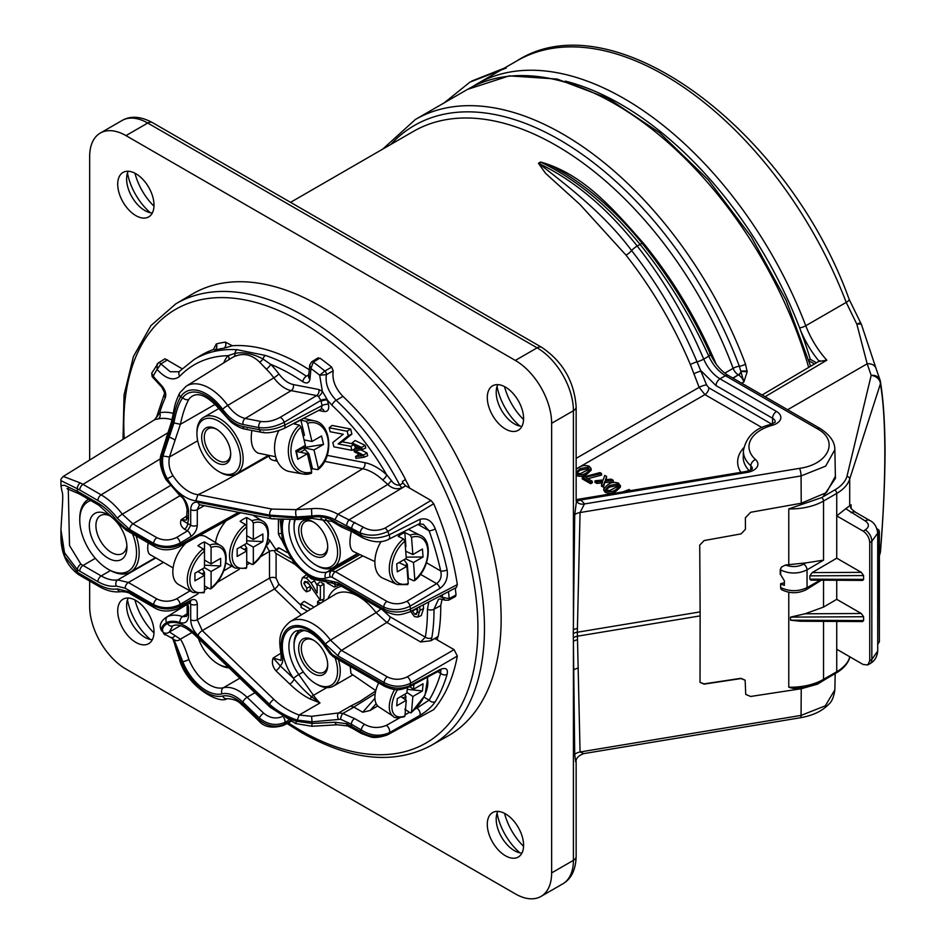 <?xml version="1.0" encoding="UTF-8"?>
<svg xmlns="http://www.w3.org/2000/svg" width="946" height="946" viewBox="0 0 946 946"><rect width="100%" height="100%" fill="white"/><g stroke="black" fill="none" stroke-linecap="round" stroke-linejoin="round"><path stroke-width="1.42" d="M218.715 471.51L220.04 472.267A32.672 18.861 60 0 0 236.37 473.887A32.672 18.861 60 0 0 239.941 443.544A32.672 18.861 60 0 0 213.666 416.275A32.672 18.861 60 0 0 203.709 417.304A32.672 18.861 60 0 0 196.934 432.263L196.934 433.776A30.804 17.785 -120 0 0 218.715 471.51A30.804 17.785 -120 0 0 240.284 455.31A30.804 17.785 -120 0 0 212.72 418.711A30.804 17.785 -120 0 0 196.934 433.776M251.849 430.442C250.122 442.385 252.18 449.941 258.022 453.11L275.676 456.776M745.519 364.163L747.163 371.695L743.887 381.936L739.323 366.232A4.671 1.064 -20.5 0 0 745.519 364.163A294.939 170.28 60 0 0 415.389 119.48L467.525 89.385L509.267 75.869L557.17 79.062L608.231 98.443L659.551 132.7L708.164 179.728L751.183 236.689L786.043 300.13L810.639 366.244M809.043 360.816L813.666 363.489A4.671 2.696 180 0 1 814.388 364.021M575.629 761.79L574.719 754.435L573.3 633.465A9.33 5.191 -178.2 0 1 577.332 632.235L700.123 611.896L699.733 545.144L704.12 540.556L741.061 533.887L745.436 529.299L745.377 517.793L750.651 512.283L801.227 503.248L801.061 475.944L580.064 512.543L577.332 632.235L580.064 751.987L583.741 753.607L800.434 717.742C812.685 715.578 821.968 711.226 828.282 704.664C831.629 702.192 833.828 697.249 834.857 689.835L835.2 673.564M700.123 611.896A139.996 31.514 80.6 0 1 700.123 615.893L577.332 636.22A9.33 5.581 178.2 0 0 573.3 637.722M745.732 694.399L750.651 696.469L745.744 694.423L745.141 680.269L741.061 678.554L704.12 684.124L700.028 682.409L700.123 615.893M785.476 565.034C791.885 567.328 797.963 567.032 803.71 564.159L805.862 562.905L785.476 565.034L781.396 567.115L780.225 569.717L780.225 574.328A5.605 3.228 60 0 1 780.639 574.624L784.364 580.797L784.364 585.373A18.672 10.773 180 0 1 780.639 583.706L780.639 587.549A4.671 2.696 120 0 0 781.396 589.535L781.751 589.772C789.875 593.662 797.963 593.686 806.051 589.807L821.388 580.194M784.364 582.783L780.639 583.706M780.639 587.549C789.449 591.664 798.247 591.699 807.044 587.655A4.671 2.72 60.4 0 1 806.051 589.807M803.71 564.159A4.671 2.672 59.6 0 1 807.044 569.859C798.247 574.033 789.449 574.068 780.639 569.953L780.225 569.717M788.775 564.466L788.775 508.901L821.601 497.62L834.762 489.969A43.871 25.329 0 0 0 846.942 476.465L871.183 375.361A9.33 7.473 -19 0 1 880.017 379.949L880.017 379.949A9.33 7.473 -19 0 1 880.206 380.659A9.33 8.088 171.4 0 1 880.419 381.581A9.33 8.088 171.4 0 1 880.383 383.922A9.33 7.509 -163 0 0 871.183 375.361L867.186 363.808L856.863 324.242L846.221 302.389A294.939 170.28 -120 0 0 517.226 60.686C613.718 -0.946 788.219 129.992 849.201 299.492A9.33 2.034 159.1 0 1 846.221 302.389L805.767 325.743A65.333 37.722 -120 0 0 826.839 360.201L819.248 361.419M805.862 562.905L823.54 560.162L807.044 569.859L807.044 587.655L820.206 580.182M788.775 687.222A46.661 26.937 0 0 0 823.54 679.346A2.803 1.62 -120 0 1 822.961 680.635C814.553 685.365 804.561 687.955 792.996 688.381L788.775 687.222L788.775 592.243M800.08 621.238L790.549 620.198L863.603 620.576L862.622 621.557L800.08 621.238M863.603 616.733L790.549 617.099L805.07 613.788L861.286 613.505L863.603 616.733L863.603 620.576M861.286 613.505L836.737 599.326L823.54 607.084L805.07 613.788M576.149 500.576A9.33 7.201 148.9 0 0 576.445 501.155A9.33 7.201 148.9 0 0 584.439 503.958L799.524 468.353A5.605 1.265 80.6 0 1 801.061 475.944L825.645 466.13L834.857 449.705L835.424 478.321L823.055 496.733M216.291 343.966L213.418 349.559L214.99 350.032A4.671 3.76 75 0 0 216.291 343.966A202.456 116.89 60 0 1 225.42 342.121L232.314 345.751A197.868 114.241 60 0 1 309.271 369.768M317.62 358.853L319.831 358.096L313.28 362.152A220.749 127.45 60 0 1 324.868 371.009A2.803 1.561 60.4 0 1 326.405 374.675A2.803 1.561 -119.6 0 0 324.868 371.009L331.679 367.143A220.915 127.544 -120 0 0 319.831 358.096M331.679 367.143L333.217 370.82L326.405 374.675C325.105 383.568 328.357 392.093 336.149 400.264A197.702 114.147 60 0 1 399.72 485.073L403.079 483.028L405.55 485.771L402.227 487.793C396.953 489.756 392.152 488.644 387.813 484.458A4.671 0.911 131.5 0 0 391.348 480.533C393.524 483.879 396.315 485.393 399.72 485.073A4.671 2.625 58.7 0 0 402.227 487.793M403.079 483.028A197.785 114.194 -120 0 0 402.298 481.549L405.527 479.409A197.868 114.241 60 0 0 342.949 396.398C335.18 388.215 331.94 379.689 333.217 370.82M405.361 479.504A197.548 114.052 60 0 1 409.855 488.254M448.463 591.664A220.749 127.45 60 0 1 449.232 598.605A2.803 1.608 61.8 0 1 448.617 600.19L448.617 600.19A2.803 1.608 -118.1 0 0 449.22 598.617L456.019 594.975A220.915 127.544 -120 0 0 455.263 588.116M456.019 594.975L455.416 596.548L448.617 600.19L444.868 600.178L442.551 597.423L449.22 598.617M280.761 653.343L273.181 658.002L280.217 665.818A4.671 1.715 -46.2 0 1 275.889 670.738C272.472 666.528 271.561 662.283 273.181 658.002L280.619 660.249C281.128 661.242 281.281 659.421 281.057 654.786L281.057 654.786C279.389 642.027 277.225 632.354 290.115 621.676A44.805 25.873 60 0 1 330.461 640.135L341.471 650.41L387.352 676.898C393.903 680.068 400.525 680.056 407.241 676.863L454.092 649.642L434.77 638.491L438.164 636.433A197.868 114.241 60 0 0 440.753 605.57L442.066 599.232M437.868 636.611A197.548 114.052 60 0 1 437.206 639.898M182.081 368.739L165.042 358.794L158.408 362.862A2.803 1.585 -121.6 0 0 158.112 363.158L157.131 364.104L157.107 369.508L160.879 363.926A2.803 1.585 -121.6 0 0 158.408 362.862L158.408 362.862A2.803 1.585 58.5 0 1 160.879 363.926L170.268 371.743L178.9 371.766L179.705 371.116A4.671 3.76 -136.2 0 0 179.775 376.248C173.591 381.262 166.035 379.015 157.107 369.508A216.078 124.754 -120 0 0 153.075 376.26L151.727 373.138L152.188 376.685L161.754 387.139C164.368 391.999 165.231 394.257 164.356 393.914L164.356 393.903A4.671 3.536 -155 0 0 165.29 397.781A193.043 111.451 -120 0 0 159.708 412.787A64.281 37.107 60 0 1 173.189 413.331M263.65 432.062A4.671 3.406 -79 0 1 261.806 432.381A4.671 3.406 -79 0 1 259.393 429.709C267.588 430.702 276.078 429.153 284.852 425.038A4.671 2.649 -117.6 0 1 283.966 428.514L321.285 409.039L322.113 405.598L320.848 400.395L284.167 422.259C275.487 426.764 267.056 428.538 258.873 427.58L243.098 424.518C235.802 422.874 228.979 417.801 222.653 409.311A4.671 0.674 -35.9 0 1 227.75 405.408L273.832 377.844A47.205 27.257 -120 0 0 266.299 369.094L259.547 362.046C251.53 354.324 242.921 352.586 233.709 356.819A4.671 3.24 63.7 0 0 234.939 353.343A4.671 3.559 -86.6 0 1 237.056 349.701A197.702 114.147 60 0 0 194.119 359.515L200.694 355.53A197.868 114.241 60 0 1 213.418 349.559M501.144 618.956A255.266 147.375 -120 0 0 389.208 361.526A255.266 147.375 -120 0 0 192.227 294.135L175.802 303.855A255.065 147.257 60 0 1 304.115 316.023A255.065 147.257 60 0 1 484.47 628.416A255.065 147.257 60 0 1 430.856 745.625L447.493 736.26A255.266 147.375 -120 0 0 501.144 618.956M851.022 512.732A9.33 5.392 120 0 1 855.633 512.306L869.764 520.466C874.222 522.547 876.871 526.768 877.711 533.095L871.834 541.349A9.33 5.487 -120 0 0 865.223 529.926C869.433 526.922 869.409 523.918 865.164 520.891L845.712 508.723L836.737 515.889L863.142 531.132L865.223 529.926M836.737 621.416L836.737 649.252L863.142 664.494L867.849 664.932L869.741 660.675L871.834 659.433L877.711 651.061C877.143 656.997 874.553 661.195 869.953 663.666A9.33 5.392 -120.9 0 0 871.834 659.433L871.834 541.349L869.741 542.555C869.315 537.718 867.115 533.911 863.142 531.132M869.741 542.555L869.741 660.675M845.712 508.723L851.081 504.809L850.726 507.115C850.04 507.624 851.672 509.35 855.633 512.306M812.188 572.602L836.737 558.175L861.286 572.354L863.603 575.582L863.603 579.413L862.622 580.395L810.864 580.135L809.871 579.153L809.871 575.854L812.188 572.602L861.286 572.354M879.378 554.864L880.383 551.577C886.319 479.906 886.296 416.536 880.383 383.922L849.697 479.031A46.661 26.937 180 0 1 836.737 493.398L836.737 558.175M836.737 580.265L836.737 599.326M836.737 649.252L836.737 671.731A46.661 26.937 0 0 0 849.697 657.352L849.863 656.82M880.111 553.363A9.33 7.509 -163 0 0 880.383 551.577A9.33 1.632 4.4 0 0 880.49 551.352A9.33 9.33 0 0 1 880.111 553.363L879.378 555.775M861.558 324.845A9.33 2.377 161.3 0 0 861.534 324.762A9.33 2.377 161.3 0 0 856.863 324.242A9.33 1.041 -31.2 0 1 860.683 322.929L849.201 299.492M880.49 551.352C883.41 514.908 884.924 481.408 885.054 450.828C884.877 422.365 883.328 399.283 880.419 381.581A9.33 9.33 0 0 0 880.017 379.949L876.008 368.361A9.33 7.473 160.8 0 0 867.186 363.808L787.628 409.736M506.276 68.029L469.961 82.113L501.581 69.72M565.211 81.096A290.268 167.584 60 0 1 799.595 327.86A290.268 167.584 60 0 1 810.284 359.255L816.445 362.803M617.88 486.161L617.218 485.582L609.52 487.095L606.244 489.59M588.601 469.263L587.939 468.684L580.241 470.197L576.965 472.693M810.284 359.255L808.83 360.095M617.289 484.021L609.449 485.535L605.925 488.857L606.847 490.063L609.591 490.572L617.572 486.516L618.176 485.239L617.289 484.021L617.218 485.582M609.449 485.535L609.52 487.095M588.01 467.111L580.17 468.637L576.646 471.948L577.568 473.166L580.312 473.674L588.294 469.606L588.909 468.329L588.01 467.111L587.939 468.684M580.17 468.637L580.241 470.197M564.928 173.496L553.528 167.028L541.065 162.298L538.936 163.516C574.163 180.379 606.918 207.895 637.214 246.055C664.234 280.595 686.406 318.282 703.718 359.113C707.632 368.018 713.048 374.581 719.965 378.814L776.5 411.463A14.84 8.561 180 0 1 772.409 425.239A41.163 23.768 0 0 0 755.535 459.555A14.84 8.561 180 0 1 747.151 472.421L580.288 500.044A18.672 10.773 180 0 1 584.439 503.958L580.064 512.543A9.33 5.215 -179 0 0 574.719 514.719L576.481 501.203M799.524 468.353C828.909 464.297 839.445 440.41 817.131 428.656L725.393 375.692C718.463 371.459 712.917 364.967 708.767 356.204C690.556 315.881 667.663 278.621 640.087 244.399C609.189 206.583 576.185 179.208 541.065 162.298A5.605 3.228 -120 0 1 540.568 162.026C583.481 173.958 613.741 209.409 644.498 244.458C671.199 277.533 693.383 313.599 711.037 352.633L715.093 361.597A5.605 1.076 -23.1 0 0 714.62 361.88M538.451 163.256A5.605 3.228 -120 0 0 538.936 163.516C566.146 185.049 603.583 212.85 631.609 250.595C658.227 284.592 680.032 321.675 697.048 361.845L706.579 384.916A5.605 1.218 160.1 0 0 699.153 387.34L690.379 364.565C673.647 325.057 652.184 288.577 626.015 255.136L580.028 204.549L545.546 173.307L538.451 163.256L540.568 162.026M622.787 491.908L629.232 489.508L630.296 490.667M612.724 493.564L613.41 493.457M620.375 486.433L620.34 485.251L616.224 489.437C612.973 491.778 609.378 492.251 605.44 490.856L603.796 488.668L607.9 484.636C611.151 482.294 614.746 481.821 618.672 483.217L620.422 487.143L616.295 490.998C613.032 493.363 609.39 493.836 605.369 492.417L603.702 490.194L603.796 488.668M606.611 476.453L605.487 479.728L611.258 479.137L613.126 480.213L605.038 481.029L603.453 485.605L601.585 484.529L602.708 481.266L596.938 481.845L595.081 480.781L603.17 479.953L604.754 475.377L606.611 476.453L606.138 479.657M585.349 477.269L592.208 481.23L590.647 482.117L582.322 477.316L599.953 472.61L601.502 473.508L585.349 477.269M576.149 469.393L578.621 467.726C581.885 465.397 585.468 464.924 589.393 466.319L591.049 468.708L586.946 472.539C583.694 474.88 580.099 475.353 576.161 473.958L576.09 475.519C580.111 476.926 583.753 476.453 587.017 474.1L586.946 472.539M591.096 469.523L591.061 468.353L591.144 470.233L587.017 474.1M741.688 383.201L743.887 381.936A8.396 4.848 -120 0 0 738.542 374.983A4.671 2.696 120 0 0 741.392 371.471L747.163 371.695M732.996 378.187L738.341 374.864A4.671 2.696 120 0 0 741.286 371.057L747.174 370.986M694.009 373.765A5.605 0.981 158.3 0 1 701.329 371.08L716.016 385.601A5.605 3.228 -60 0 1 719.965 378.814L725.393 375.692A5.605 3.228 -60 0 1 728.183 375.408C721.018 371.08 715.152 364.127 710.588 354.561C692.519 314.569 669.803 277.604 642.44 243.666C618.424 214.115 592.586 190.725 564.928 173.508L566.879 174.726M605.44 490.856L605.369 492.417M616.224 489.437L616.295 490.998M595.081 480.781L594.88 482.259L596.914 483.43L596.938 481.845M602.59 482.862L596.914 483.43M601.585 484.529L601.479 486.078L603.513 487.249L603.453 485.605M605.038 481.029L603.513 487.249M613.126 480.213L613.327 481.774L605.121 482.602M601.502 473.508L601.644 475.034L587.844 478.7M582.322 477.316L582.192 478.842L590.647 483.725L590.647 482.117M592.208 481.23L592.338 482.744L590.647 483.725M715.093 361.597L716.134 364.08M574.719 754.435A9.33 5.558 179 0 1 580.064 751.987L801.061 715.401L825.29 705.846L834.857 689.835M576.149 499.725L580.288 500.044A9.33 5.499 121.1 0 1 576.244 500.753A9.33 5.499 119 0 0 580.075 499.996M835.424 476.228L826.461 492.582L801.227 503.248L801.227 504.585M800.434 717.742A5.605 1.265 80.6 0 0 801.061 715.401L801.227 688.735L817.521 684.147L827.833 677.821M699.969 682.279L704.001 683.887L740.943 678.317L745.093 680.162M153.985 206.181A43.871 25.329 60 0 1 134.959 173.224M523.564 419.551A43.871 25.329 60 0 1 504.537 386.607M573.3 633.465L574.719 514.719M515.334 360.426L537.115 347.844L147.73 123.039L125.96 135.609L515.334 360.426A51.332 29.633 -120 0 1 551.636 423.288L573.418 410.718A51.332 29.633 -120 0 0 537.115 347.844A9.33 5.392 -60 0 1 541.786 347.383C562.846 361.679 574.293 381.522 576.149 406.91A9.33 5.392 0 0 1 573.418 410.718L573.418 629.74A9.33 5.191 -178.2 0 1 577.438 628.511M801.227 687.695L801.227 688.735L750.651 696.469M583.741 753.607L583.741 753.607C578.077 755.748 575.546 758.692 576.149 762.464L576.149 856.532A9.33 5.392 180 0 1 573.418 860.34L573.418 641.317A9.33 5.581 178.2 0 1 577.438 639.815M523.564 846.315A43.871 25.329 60 0 1 504.537 813.359M153.985 632.933A43.871 25.329 60 0 1 134.959 599.989M519.957 426.114A43.871 25.329 60 0 1 497.064 386.441M519.957 852.866A43.871 25.329 60 0 1 497.064 813.205M150.379 639.496A43.871 25.329 60 0 1 127.474 599.823M150.379 212.732A43.871 25.329 60 0 1 127.474 173.071M497.797 384.632A25.779 14.888 -120 0 0 496.201 392.342A25.779 14.888 -120 0 0 514.423 423.914L514.423 423.914A25.779 14.888 -120 0 0 521.896 426.374M497.797 811.384A25.779 14.888 -120 0 0 496.201 819.094A25.779 14.888 -120 0 0 514.423 850.667L514.423 850.667A25.779 14.888 -120 0 0 521.896 853.138M128.218 598.014A25.779 14.888 -120 0 0 126.61 605.724A25.779 14.888 -120 0 0 144.844 637.297L144.844 637.297A25.779 14.888 -120 0 0 152.318 639.756M128.218 171.25A25.779 14.888 -120 0 0 126.61 178.96A25.779 14.888 -120 0 0 144.844 210.532L144.844 210.532A25.779 14.888 -120 0 0 152.318 212.992M89.657 581.045L89.657 606.197A51.332 29.633 -120 0 0 125.96 669.058L515.334 893.875A51.332 29.633 -120 0 0 541.006 896.418A51.332 29.633 -120 0 0 551.636 872.91L573.418 860.34A51.332 29.633 -120 0 1 562.787 883.836C571.278 878.94 575.736 869.835 576.149 856.532M125.96 135.609A51.332 29.633 -120 0 0 100.288 133.067A51.332 29.633 -120 0 0 89.657 156.575L89.657 460.052M551.636 423.288L551.636 872.91M505.436 429.011A25.672 14.817 -120 0 0 518.195 430.324A25.672 14.817 -120 0 0 518.266 400.643A25.672 14.817 -120 0 0 492.523 385.873A25.672 14.817 -120 0 0 488.692 406.461A25.672 14.817 -120 0 0 505.436 429.011M505.436 855.763A25.672 14.817 -120 0 0 518.195 857.088A25.672 14.817 -120 0 0 518.266 827.395A25.672 14.817 -120 0 0 492.523 812.626A25.672 14.817 -120 0 0 488.692 833.225A25.672 14.817 -120 0 0 505.436 855.763M135.857 642.393A25.672 14.817 -120 0 0 148.605 643.706A25.672 14.817 -120 0 0 148.688 614.025A25.672 14.817 -120 0 0 122.945 599.256A25.672 14.817 -120 0 0 119.113 619.843A25.672 14.817 -120 0 0 135.857 642.393M135.857 215.629A25.672 14.817 -120 0 0 148.605 216.953A25.672 14.817 -120 0 0 148.688 187.261A25.672 14.817 -120 0 0 122.945 172.491A25.672 14.817 -120 0 0 119.113 193.09A25.672 14.817 -120 0 0 135.857 215.629M398.952 562.598L406.886 566.323L397.32 571.845L396.705 563.899L406.272 558.377L404.923 541.159L403.504 538.948L398.219 536.358A27.316 17.182 115.1 0 1 404.817 532.551L410.103 535.129A27.186 17.099 -64.9 0 1 420.331 535.318L408.317 529.358M405.55 558.79L413.497 562.503L423.063 556.981L406.177 557.147M423.063 556.981L422.436 549.035L412.87 554.557L411.522 537.352L410.103 535.129M400.832 696.563L406.272 700.3L396.705 705.822L397.32 698.597L406.886 693.063L407.348 687.789M406.946 692.425L412.87 696.481L422.436 690.958L407.218 689.303M422.436 690.958L423.063 683.733L413.497 689.256L413.91 684.407M405.716 551.211L412.87 554.557M407.076 584.533L408.234 583.528L406.886 566.323M405.172 565.507L407.3 564.289L403.966 559.701M407.868 578.786A27.316 17.182 115.1 0 0 408.4 578.373L413.674 580.726L414.833 579.721L413.497 562.503M409.701 686.654L413.497 689.256M403.504 716.536L404.923 715.956L406.272 700.3M403.02 698.065L405.917 696.386L404.734 694.317M404.817 709.204L410.103 712.728L411.522 712.137L412.87 696.481M313.871 522.275A18.672 10.773 -120 0 0 313.28 521.979A18.672 10.773 -120 0 0 305.18 521.707A18.672 10.773 -120 0 0 302.318 536.666A18.672 10.773 -120 0 0 314.521 553.114A18.672 10.773 -120 0 0 323.851 554.037A18.672 10.773 -120 0 0 327.694 546.232M405.917 546.634L404.817 532.551M408.4 578.373L407.3 564.289M413.674 580.726L414.833 579.721A25.317 15.928 115.1 0 0 427.781 550.099A25.317 15.928 115.1 0 0 411.522 537.352M197.998 593.816L180.036 604.482C171.238 608.68 162.452 608.739 153.678 604.648L125.132 588.164L116.24 586.035A48.104 27.777 60 0 1 97.911 581.648L79.76 571.171A48.104 27.777 60 0 1 77.347 569.681L64.517 552.736L60.946 529.736C62.377 504.431 63.536 494.439 61.963 491.435L60.946 485.535L64.553 485.286L77.347 491.317A48.104 27.777 60 0 1 79.76 492.606L97.911 503.095A48.104 27.777 60 0 1 116.24 519.862L125.132 528.01L153.678 544.494C162.452 548.609 171.238 548.68 180.036 544.719A4.671 2.732 61 0 1 179.007 546.883L240.698 512.756M80.339 482.945A55.944 32.294 60 0 1 82.976 484.352L101.116 494.841A55.944 32.294 60 0 1 122.318 514.186L132.925 523.859L156.894 537.706C163.469 540.769 170.067 540.674 176.654 537.423A4.671 2.613 58.9 0 1 180.036 543.099C171.238 547.367 162.452 547.45 153.678 543.371L129.708 529.524L117.339 518.231A51.273 29.61 -120 0 0 97.911 500.505L79.76 490.016A51.273 29.61 -120 0 0 77.347 488.727L60.946 480.639C60.52 479.681 61.301 478.274 63.276 476.441L80.339 482.945A4.671 2.862 116.6 0 0 77.347 488.727L77.347 491.317A4.671 2.873 116.4 0 0 78.577 493.599L80.729 494.746A4.671 2.696 120 0 1 79.76 492.606M129.708 591.924A4.671 2.696 -60 0 0 130.678 594.064C129.413 592.669 126.303 591.865 121.348 591.64A4.671 3.713 -98.8 0 1 117.339 588.932L129.708 591.924L153.678 605.771L153.678 604.648A4.671 2.696 -60 0 1 156.918 598.972C163.504 602.034 170.091 601.975 176.689 598.783A4.671 2.637 -120.7 0 1 180.036 604.482L180.036 606.09A4.671 2.755 -118.5 0 1 178.971 608.278C169.559 612.05 161.459 611.92 154.647 607.9A4.671 2.696 -60 0 1 153.678 605.771C162.452 609.886 171.238 609.993 180.036 606.09L190.844 600.225C194.746 598.558 196.886 599.87 197.288 604.139L197.288 619.76L202.267 630.592L273.891 699.39C281.163 706.295 289.582 711.51 299.137 715.046L311.624 716.311L338.68 712.929L342.854 713.45L354.573 718.558L364.636 724.376C371.482 728.113 378.719 728.455 386.358 725.393L399.65 717.872M288.577 720.332L284.852 722.425L284.167 724.4A4.671 2.732 -117.5 0 1 283.28 725.487C272.33 728.609 264.218 727.131 258.932 721.029A4.671 1.715 -46.2 0 1 258.873 719.563C267.056 726.244 275.487 727.852 284.167 724.4L290.316 721.195M161.021 629.681C159.153 625.377 160.808 621.309 165.988 617.454L167.619 616.579A44.533 25.708 60 0 1 182.566 616.638L186.397 616.437L187.142 613.647A4.671 2.696 0 0 0 188.514 615.562C188.136 621.664 185.298 624.005 179.977 622.598A39.862 23.011 -120 0 0 166.602 622.551C162.428 625.058 160.891 627.943 162.003 631.171L161.021 629.681A4.671 4.292 -20.4 0 0 162.003 631.171M179.977 622.598A4.671 3.157 109.4 0 1 182.566 616.638L187.142 613.753M363.489 455.109L364.021 457.261L356.003 458.384L355.554 456.575L362.271 455.83L354.383 451.821L353.78 449.397L360.556 448.333L352.622 444.715L352.184 442.941L361.609 447.482L362.129 449.575L355.093 450.852L363.489 455.109L367.001 452.968L367.675 455.7L364.021 457.261M350.907 446.37L351.877 450.32L333.891 446.843L332.815 442.515L343.232 434.249L330.154 431.719L329.184 427.781L347.17 431.246L348.27 435.739L338.124 443.911L350.907 446.37L353.13 444.951M163.469 562.338L128.372 582.488L156.918 598.972M326.985 582.842L333.843 586.804A1.927 1.112 -120 0 0 334.742 586.934A1.927 1.112 -120 0 0 335.12 585.408A1.927 1.112 -120 0 0 333.843 583.658L331.585 582.358M290.753 558.779L276.102 550.324A1.927 1.112 -120 0 0 275.073 550.265A1.927 1.112 -120 0 0 274.86 551.825A1.927 1.112 -120 0 0 276.102 553.469L294.584 564.135M419.728 606.67L419.965 610.312L417.789 617.088L414.419 616.556L410.588 611.435M412.101 610.643L414.821 614.285L416.358 614.427L417.612 610.075L417.671 609.153L416.689 609.792L417.659 609.366M417.671 609.153L414.336 609.425M317.631 604.991L317.631 601.561L320.363 603.335M307.474 611.151L301.135 607.486L301.135 603.761L310.619 609.236M317.123 593.024L317.123 584.273L320.363 586.13L320.363 600.367L309.188 584.344L305.688 581.542L304.659 581.565L303.855 583.386L306.882 588.282L306.563 591.829C303.039 589.252 301.23 585.881 301.135 581.719L302.484 577.722L306.232 577.982L311.021 582.89L317.123 593.024M188.514 519.224L187.675 523.505A4.671 2.696 -60 0 1 184.458 529.169C180.84 526.425 179.74 523.256 181.171 519.661L186.397 520.111L187.142 509.409A4.671 2.696 180 0 0 188.514 511.313L188.514 519.224A4.671 2.696 180 0 1 187.142 517.32M176.654 537.423L187.462 530.907A4.671 2.613 58.9 0 1 190.844 536.583C194.746 533.769 196.886 529.997 197.288 525.267A4.671 2.696 0 0 1 190.702 525.255L181.171 519.661L187.142 515.842M222.653 409.311A40.844 23.579 -120 0 0 180.473 397.143A4.671 3.63 -149.2 0 1 179.764 392.85L186.22 386.169A45.514 26.275 60 0 1 227.75 405.408C233.165 412.693 239.007 417.044 245.262 418.439L261.049 421.502C267.186 422.223 273.5 420.864 279.992 417.446L316.662 395.582A4.671 3.406 101 0 0 318.837 389.516L322.373 391.36L327.056 399.295L328.463 404.344C329.314 409.358 327.919 411.758 324.277 411.557L318.577 410.458M327.056 399.295A4.671 1.608 168.1 0 0 320.848 400.395L318.471 396.48L316.662 395.582L291.167 390.627C285.042 389.267 279.259 384.998 273.832 377.844A4.671 0.721 143.7 0 0 278.893 373.906C283.41 379.878 288.223 383.426 293.343 384.561L318.837 389.516M405.621 699.851L405.917 696.386M410.103 712.728L411.522 712.137A25.317 13.173 124.5 0 0 426.953 677.442M313.871 640.407A18.672 10.773 -120 0 0 305.18 639.839A18.672 10.773 -120 0 0 302.093 653.993A18.672 10.773 -120 0 0 313.28 670.454A18.672 10.773 -120 0 0 323.851 672.168A18.672 10.773 -120 0 0 327.694 664.352M311.825 521.151A20.528 11.86 60 0 1 313.197 521.873A20.528 11.86 60 0 1 327.718 547.013A20.528 11.86 60 0 1 313.658 555.657A20.528 11.86 60 0 1 298.711 531.321A20.528 11.86 60 0 1 311.825 521.151M116.24 586.035A4.671 3.725 -99.2 0 1 117.753 579.898L155.806 557.915M97.911 581.648A4.671 2.696 -60 0 1 101.198 575.937A43.433 25.081 -120 0 0 117.753 579.898L128.372 582.488A4.671 2.696 -60 0 0 125.132 588.164M167.619 616.579A4.671 3.808 65.5 0 0 166.602 622.551L167.56 623.461A4.671 3.796 67.4 0 0 172.657 625.862L169.452 631.928L180.367 639.165C182.72 642.405 185.57 649.169 188.893 659.457A33.843 19.535 -120 0 0 223.433 687.718C230.753 686.193 238.64 689.386 247.095 697.273L263.65 713.178C269.799 718.156 276.173 719.232 282.759 716.394M187.142 613.647L187.142 605.736A4.671 2.696 0 0 0 188.514 607.639L188.514 615.562M281.057 654.786A4.671 1.833 -12.5 0 0 282.322 655.684C283.268 660.426 282.57 663.808 280.217 665.818L293.556 678.377A38.502 22.231 60 0 1 287.525 630.982A38.502 22.231 60 0 1 325.554 645.988L332.212 654.514L383.757 684.265A4.671 2.696 120 0 0 384.726 686.406L384.726 686.406C397.06 691.408 399.342 690.19 409.074 686.985L440.564 670.123M164.864 634.849L162.937 632.058C161.754 628.735 163.291 625.874 167.56 623.461A38.644 22.314 60 0 1 195.869 634.589L269.835 705.621C277.474 712.433 286.354 717.647 296.476 721.278L312.346 723.442L334.931 722.259L346.721 723.69L360.26 731.293C369.07 737.147 378.246 738.235 387.777 734.557L433.706 709.63A230.162 132.889 -120 0 0 457.332 656.051L410.505 683.272C401.624 687.446 392.838 687.21 384.135 682.563A210.367 121.455 -120 0 1 383.757 684.265C392.424 688.972 401.175 689.409 410.044 685.566L439.866 669.662C445.85 667.178 448.262 668.751 447.103 674.38A4.671 3.335 -163.6 0 1 440.682 673.363L440.824 670.336M332.212 654.514A4.671 2.696 120 0 0 333.181 656.642L384.726 686.406M435.29 528.897A229.996 132.795 60 0 1 447.103 569.847C448.25 577.817 445.838 584.025 439.866 588.459L410.044 606.173C401.21 610.466 392.46 610.761 383.757 607.084A4.671 2.696 -60 0 1 386.973 601.42C393.524 604.589 400.123 604.553 406.792 601.337L436.614 583.635C440.623 580.619 441.971 576.398 440.682 570.946A225.337 130.099 -120 0 0 429.117 530.824L423.276 524.297L419.113 523.883A4.671 2.661 63.1 0 0 419.752 519.389C426.788 517.497 431.967 520.667 435.29 528.897A4.671 1.147 160.4 0 1 429.117 530.824L418.037 524.427M381.132 541.467A27.529 17.324 115.1 0 0 382.988 578.243L397.285 584.557A27.186 17.099 -64.9 0 1 389.598 564.265A27.186 17.099 -64.9 0 1 403.504 538.948M281.932 520.004A40.146 23.177 -120 0 0 293.39 561.108A40.146 23.177 -120 0 0 325.377 579.827L338.254 582.736L384.135 609.224A210.367 121.455 -120 0 0 383.757 607.084L332.212 577.32A4.671 2.696 -60 0 1 335.428 571.656L386.973 601.42M447.103 674.38A229.996 132.795 60 0 1 435.29 701.684C431.944 706.65 426.764 711.262 419.752 715.519L389.184 732.819C379.535 736.78 370.288 735.846 361.419 730.04L351.368 724.222L351.806 726.41A4.671 2.696 120 0 0 352.775 728.538L361.23 733.422L369.969 736.698C373.824 738.14 379.594 737.561 387.292 734.959L433.706 709.63M364.636 724.376A4.671 2.696 -60 0 0 361.419 730.04A210.367 121.455 -120 0 1 360.26 731.293A4.671 2.696 120 0 0 361.23 733.422M435.29 701.684A4.671 3.63 -148.8 0 1 429.117 700.111A225.337 130.099 -120 0 0 440.682 673.363L437.773 671.672M419.752 715.519A4.671 2.519 -119.5 0 0 419.728 711.759A4.671 2.519 -119.5 0 0 416.914 708.105L429.117 700.111L424.08 697.202M184.458 529.169L187.462 530.907L190.702 525.255L190.702 509.634C190.986 504.171 193.398 501.699 197.939 502.243L269.563 516.149L297.292 518.077L312.014 517.166C321.829 515.854 330.639 518.124 338.432 523.989L351.368 529.713L361.419 535.531C370.288 538.96 379.535 538.735 389.184 534.857A4.671 2.661 63.1 0 1 388.558 539.386L419.113 523.883M247.095 428.845A4.671 3.406 -79 0 1 245.251 429.165C238.889 428.242 230.706 421.951 230.457 421.455L221.565 411.628C209.421 397.285 199.76 392.058 192.594 395.96A33.843 19.535 -120 0 0 188.893 399.295C185.558 405.125 182.72 413.461 180.367 424.328L169.452 457.001C168.211 463.694 169.393 469.914 173 475.672A33.973 19.618 -120 0 0 198.01 494.652L272.01 509.078L296.275 509.634L311.541 508.688C320.966 507.848 329.764 509.705 337.935 514.257L363.477 527.265C370.276 531.037 377.442 531.333 384.975 528.152L430.95 500.434L433.706 503.745L387.777 531.486C378.27 535.862 369.106 536.347 360.26 532.929L334.931 519.732C327.86 516.067 320.327 514.801 312.346 515.925L296.476 516.965L269.835 515.144L195.869 500.789A38.644 22.314 60 0 1 167.56 479.208C163.303 472.03 161.754 464.297 162.937 456.019L173.946 422.886C175.944 411.51 178.889 403.079 182.779 397.604A38.502 22.231 60 0 1 222.074 410.836C228.471 419.586 235.4 424.801 242.838 426.492L259.393 429.709L258.873 427.58A4.671 3.406 -79 0 1 261.049 421.502M355.022 522.393A4.671 2.696 120 0 0 351.806 528.057L351.368 529.713A4.671 2.696 120 0 0 352.326 531.853L362.389 537.659C372.641 542.484 381.368 543.063 388.558 539.386M363.477 527.265A4.671 2.696 120 0 0 360.26 532.929A210.367 121.455 -120 0 1 361.419 535.531A4.671 2.696 120 0 0 362.389 537.659M179.764 392.85L179.764 392.85C173.532 406.319 175.341 405.184 171.285 422.436L160.773 455.534C159.165 461.849 160.891 469.866 165.94 479.575L180.355 496.153C183.406 497.714 185.664 502.125 187.142 509.409M283.753 717.647A4.671 2.554 -119.2 0 1 284.852 722.425C276.078 726.15 267.588 724.695 259.393 718.049A4.671 1.715 -46.2 0 1 263.65 713.178M243.098 704.415A4.671 1.715 -46.2 0 0 243.157 705.87C240.461 704.214 238.664 699.224 226.969 698.668A4.671 3.749 -102.6 0 1 222.653 696.02C229.015 694.849 235.838 697.651 243.098 704.415L258.873 719.563L259.393 718.049L242.838 702.145C235.424 695.251 228.506 692.472 222.074 693.82A38.502 22.231 60 0 1 182.779 661.668L173.946 639.461L170.978 637.604A4.671 4.186 -81.5 0 0 174.785 635.984M226.969 698.668C219.578 704.557 186.622 686.619 179.373 659.125A4.671 1.171 -19.5 0 0 180.473 659.48A40.844 23.579 -120 0 0 222.653 696.02M172.479 638.053A4.671 4.352 -35 0 0 172.55 638.124L180.473 659.48L182.779 661.668A4.671 0.934 -21.6 0 0 188.893 659.457M387.292 734.959A4.671 2.755 61.5 0 0 387.777 734.557A229.038 132.239 60 0 0 389.184 732.819A4.671 2.519 -119.5 0 0 389.184 729.047A4.671 2.519 -119.5 0 0 386.358 725.393M376.165 703.682L370.087 710.505L362.732 712.22L353.934 707.147L342.854 713.45A4.671 1.892 -72.2 0 0 340.643 719.279L351.368 724.222A4.671 2.696 -60 0 1 354.573 718.558M340.643 719.279L312.014 721.822L311.896 726.28L337.355 724.778L347.655 725.949L352.775 728.538M334.931 722.259A4.671 2.14 80.7 0 0 337.355 724.778M346.721 723.69A4.671 2.306 113.9 0 0 347.655 725.949M296.476 721.278L295.672 723.56L311.896 726.28M430.95 500.434L405.668 485.83L349.464 519.591A4.671 2.318 113.6 0 0 346.721 525.633M384.975 528.152A4.671 2.613 58.9 0 1 387.777 531.486A229.038 132.239 60 0 1 389.184 534.857L419.752 519.389M340.643 525.231A4.671 1.857 108.5 0 0 341.471 527.04L352.326 531.853M447.103 569.847A4.671 1.833 167.6 0 1 440.682 570.946L426.516 562.764M382.586 479.87A47.205 27.257 -120 0 0 362.649 468.743A4.671 3.406 101 0 0 364.825 462.677A51.864 29.941 60 0 1 386.737 474.892A4.671 1.821 132.5 0 1 382.586 479.87L387.813 484.458L337.935 514.257L334.931 519.732M321.285 409.039L321.865 408.885A4.671 3.406 -79 0 1 324.277 411.557M279.992 417.446A4.671 2.554 -120.8 0 1 284.167 422.259L284.852 425.038L322.113 405.598A4.671 1.715 166.2 0 1 328.463 404.344M321.072 401.352A4.671 1.715 166.2 0 1 327.411 400.111L331.916 405.195A4.671 1.762 -46.8 0 1 336.149 400.264L342.949 396.398M362.129 449.575L365.771 448.014L365.109 445.341L361.609 447.482M352.184 442.941L355.093 440.517L365.109 445.341M353.78 449.397L357.659 447.009M355.554 456.575L359.149 454.246M360.769 449.823L367.001 452.968M348.27 435.739L351.9 434.084L342.298 441.817L352.385 443.769M338.124 443.911L342.298 441.817M347.17 431.246L350.647 429.035L351.9 434.084M329.184 427.781L332.117 425.452L350.647 429.035M351.877 450.32L353.816 449.527M354.762 445.696L355.377 448.179M381.084 608.562L390.024 616.768A4.671 2.696 -60 0 1 386.819 622.433L341.471 650.41A4.671 2.696 120 0 0 338.254 656.075L325.377 644.108A40.146 23.177 -120 0 0 292.775 626.063A40.146 23.177 -120 0 0 282.322 655.684M325.377 644.108A4.671 0.733 143.5 0 1 330.461 640.135L376.059 612.606A45.94 26.523 -120 0 0 335.203 594.336L290.115 621.676M434.77 638.491L430.832 640.773L420.651 641.967L386.819 622.433L376.059 612.606A4.671 0.804 -37.1 0 0 380.812 608.881M274.754 550.856A4.671 2.696 0 0 0 269.504 551.388L260.268 556.863M287.123 552.547L279.401 548.089A2.33 1.348 -120 0 0 278.159 548.018L275.073 550.265M334.742 586.934L338.242 585.385A2.33 1.348 -120 0 0 338.763 584.616M423.3 604.801L423.56 608.574L421.277 615.539L417.789 617.088M419.965 610.312L423.56 608.574M414.821 614.285L418.12 612.05L416.358 608.834M412.823 610.962L414.904 609.709M317.631 601.561L319.736 599.882M301.135 603.761L304.151 601.36L314.131 607.119M320.363 603.134L323.946 601.159M321.794 599.823L323.946 601.065M314.072 580.217L317.123 585.361M306.232 577.982L307.97 576.8M311.021 582.89L314.498 580.82M302.484 577.722L305.842 575.298M306.563 591.829L310.122 590.446L310.489 586.354M306.882 588.282L310.489 586.26L307.45 581.648L303.855 583.386M320.363 600.367L323.946 599.007L323.946 584.06L320.363 586.13M321.226 582.488L323.946 584.06M317.123 584.273L319.748 582.18M338.254 582.736A4.671 2.696 120 0 0 339.224 584.876L385.105 611.364A4.671 2.696 120 0 1 384.135 609.224C392.803 612.961 401.589 612.89 410.505 609.011L457.332 584.616L456.362 587.537L409.488 612.003A4.671 2.696 62.4 0 0 410.505 609.011A229.038 132.239 60 0 0 410.044 606.173A4.671 2.59 -120.7 0 0 406.792 601.337M188.893 399.295A4.671 3.689 -143.8 0 1 182.779 397.604L180.473 397.143C177.056 402.996 174.407 411.486 172.55 422.614L171.285 422.436M172.55 422.614L162.003 455.83L160.773 455.534M311.541 508.688L311.884 518.408L331.869 521.364L341.471 527.04M324.62 461.364L362.649 468.743L296.275 509.634A4.671 1.655 83.9 0 0 296.476 516.965M162.003 455.83C160.891 464.06 162.428 471.794 166.602 479.019A39.862 23.011 -120 0 0 179.977 494.427C185.298 499.145 188.136 504.774 188.514 511.313M173 475.672L165.94 479.575M318.471 396.48A4.671 2.034 130 0 0 322.373 391.36L319.677 375.195L326.405 374.675M266.299 369.094A4.671 1.632 134.7 0 0 270.615 364.293A51.864 29.941 60 0 1 278.893 373.906M233.709 356.819L231.403 358.108M228.826 359.716A4.671 3.749 42 0 0 228.057 355.684L234.939 353.343C243.713 351.77 253.055 353.662 262.976 359.007L270.615 364.293A193.043 111.451 -120 0 1 302.815 381.723A4.671 2.448 -55.9 0 1 306.35 376.224L308.798 374.699M378.66 682.906A27.529 14.332 124.5 0 0 378.979 706.958L393.335 716.382A27.186 14.143 -55.5 0 1 394.695 689.433M314.569 640.856A20.528 11.86 60 0 1 327.718 665.144A20.528 11.86 60 0 1 313.197 673.528A20.528 11.86 60 0 1 298.676 648.377A20.528 11.86 60 0 1 313.197 639.993A20.528 11.86 60 0 1 314.569 640.856M295.223 519.815A30.804 17.785 -120 0 0 294.04 527.289A30.804 17.785 -120 0 0 315.822 565.01A30.804 17.785 -120 0 0 337.45 555.349A30.804 17.785 -120 0 0 320.99 518.408M170.978 637.604L163.611 633.666M195.869 634.589L195.846 635.96L269.906 707.088L295.672 723.56M311.624 716.311L312.014 721.822L297.292 720.107C286.768 716.654 277.533 711.392 269.563 704.309L269.835 705.621A4.671 1.715 133.8 0 0 269.906 707.088M330.272 652.657A4.671 0.591 144.8 0 0 329.752 653.45L333.181 656.642M305.085 630.485A30.804 17.785 -120 0 0 294.04 645.988A30.804 17.785 -120 0 0 315.822 683.71A30.804 17.785 -120 0 0 334.99 657.695M350.186 666.469L351.001 673.599L375.81 690.627M338.408 659.669A32.672 18.861 60 0 1 333.477 686.098A32.672 18.861 60 0 1 317.147 684.478L315.822 683.71M294.04 645.988L294.04 644.463A32.672 18.861 60 0 1 300.343 629.8M332.212 577.32L330.272 576.93A4.671 3.76 -104.7 0 1 331.62 570.828L335.428 571.656L362.85 555.941M433.706 503.745A230.162 132.889 60 0 1 457.332 584.616M60.946 529.736L60.946 534.644L64.718 556.331L77.347 572.271A51.273 29.61 -120 0 0 79.76 573.761L97.911 584.238A51.273 29.61 -120 0 0 117.339 588.932M68.278 489.023L69.519 545.546L80.871 564.112A43.433 25.081 -120 0 0 83.047 565.46L101.198 575.937L110.457 570.556M362.732 712.22L374.912 698.349M377.714 705.905L370.087 710.505M375.172 693.714L353.804 707.064L350.54 706.13L360.095 701.27L375.728 690.935M338.432 719.232A4.671 2.708 -106.5 0 1 338.68 712.929L350.54 706.13M293.556 678.377A4.671 0.591 -35.2 0 1 298.782 674.522L313.457 695.322A4.671 0.591 -35.2 0 0 311.4 696.634L319.996 702.961L310.241 699.011L311.4 696.634C306.634 692.803 300.875 686.985 294.1 679.157A4.671 1.715 -46.2 0 1 289.772 684.076L275.889 670.738M310.241 699.011C304.104 696.15 297.281 691.171 289.772 684.076M297.292 720.107L299.137 715.046L319.996 702.961A33.843 19.535 -120 0 1 313.457 695.322L326.796 687.612M276.09 553.457L276.09 578.16L278.798 584.06A4.671 1.715 -46.2 0 1 274.47 588.98L202.267 630.592A4.671 1.715 -46.2 0 0 197.939 635.511L269.563 704.309A4.671 1.715 -46.2 0 1 273.891 699.39M272.01 509.078A4.671 3.406 101 0 0 269.835 515.144L269.563 516.149A4.671 3.406 101 0 0 271.975 518.834L271.975 518.834A4.671 3.406 101 0 0 273.891 518.467M318.163 357.813L311.601 361.88A2.803 1.608 58.3 0 1 313.28 362.152L310.962 368.538A216.078 124.754 -120 0 1 319.677 375.195L324.868 371.009M277.296 461.187L274.801 460.702A4.671 3.406 101 0 0 276.374 458.976M197.927 494.687L195.869 500.789M215.321 404.249L180.367 424.328L173.946 422.886M197.69 440.765L169.452 457.001L162.937 456.019M274.801 460.702C270.745 459.886 268.924 458.254 269.314 455.795C231.971 477.186 208.203 490.134 198.01 494.652M331.916 405.195A193.043 111.451 -120 0 1 386.737 474.892L391.348 480.533M454.092 649.642L457.332 656.051M387.352 676.898A4.671 2.696 120 0 0 384.135 682.563L338.254 656.075M420.651 641.967L425.333 637.143A4.671 3.122 9.6 0 0 431.814 637.817L430.832 640.773M282.322 540.875A21.001 12.121 60 0 1 278.408 533.84L278.408 519.744M280.548 533.473L278.408 533.84M390.024 616.768L425.333 637.143A193.043 111.451 -120 0 0 427.438 609.224L428.81 601.928M439.24 596.488L442.551 597.423A216.078 124.754 -120 0 0 442.279 594.892M311.601 361.88L309.72 365.085L310.962 368.538L309.957 379.05C309.176 383.083 306.788 383.981 302.815 381.723M259.547 362.046A4.671 2.838 135.1 0 0 262.976 359.007A4.671 3.193 -71.5 0 1 265.412 355.436A197.702 114.147 60 0 1 306.35 376.224M153.737 375.739L153.075 376.26L161.896 385.885C165.349 390.13 166.484 394.092 165.29 397.781M309.957 379.05A4.671 2.956 -174.5 0 1 308.609 376.697L308.987 376.614M161.896 385.885A4.671 1.36 137.5 0 0 161.754 387.139M171.876 419.646A59.61 34.423 -120 0 0 158.349 418.865L154.848 419.598M63.276 476.441L154.588 419.74L156.669 416.808L164.356 393.903M156.669 417.269L159.708 412.787A4.671 3.749 78 0 1 158.349 418.865M444.88 600.178C440.895 598.853 438.743 598.652 438.388 599.587L433.989 609.224A197.702 114.147 60 0 1 431.814 637.817M232.314 345.751L223.918 348.234A4.671 3.713 82.1 0 0 225.42 342.121M237.056 349.701L265.412 355.436M440.753 605.57L433.989 609.224A4.671 2.672 -0.5 0 1 427.438 609.224M167.501 359.858L160.879 363.926M297.292 518.077A4.671 1.525 84.1 0 0 298.593 519.52L311.884 518.408M338.432 523.989L337.592 524.912M173.946 639.461A4.671 4.316 -35.5 0 0 180.367 639.165L192.156 632.413M162.937 632.058A4.671 4.269 -21.3 0 0 169.452 631.928L180.355 625.696M172.444 625.945L171.853 626.252M222.074 693.82A4.671 3.76 -104.2 0 1 223.433 687.718L239.846 678.211M325.637 519.2A32.672 18.861 60 0 1 333.477 567.387A32.672 18.861 60 0 1 317.147 565.779L315.822 565.01M294.04 527.289L294.04 525.763A32.672 18.861 60 0 1 294.691 519.851M351.392 531.321C349.05 541.727 349.582 548.384 352.988 551.317L374.888 561.581M198.459 638.467A30.804 17.785 -120 0 0 218.053 663.95A30.804 17.785 -120 0 0 228.081 666.918M229.05 667.841A32.672 18.861 60 0 1 219.377 664.707L218.053 663.95M216.859 429.378A18.672 10.773 -120 0 0 213.867 428.219A18.672 10.773 -120 0 0 208.167 428.798A18.672 10.773 -120 0 0 206.122 446.134A18.672 10.773 -120 0 0 221.139 461.719A18.672 10.773 -120 0 0 226.827 461.14A18.672 10.773 -120 0 0 230.682 453.323M212.176 427.308A20.528 11.86 60 0 1 216.185 428.964A20.528 11.86 60 0 1 230.694 454.115A20.528 11.86 60 0 1 217.533 463.209A20.528 11.86 60 0 1 201.912 440.6A20.528 11.86 60 0 1 212.176 427.308M197.891 571.514L204.49 575.322L194.923 580.856L194.923 573.229L204.49 567.706L204.49 541.916L209.799 545.097A27.186 15.692 -60 0 1 220.252 545.416L206.216 536.914A27.529 15.893 120 0 0 199.346 535.625M204.49 567.706L211.088 571.514L220.666 565.992L204.49 565.176M220.666 565.992L220.666 558.365L211.088 563.899L211.088 547.391L209.799 545.097M240.13 547.131L246.729 550.939L237.162 556.461L237.162 548.846L246.729 543.323L246.729 517.533L252.026 520.702A27.186 15.692 -60 0 1 262.491 521.033L252.665 515.073M246.729 543.323L253.327 547.131L262.893 541.609L246.729 540.793M262.893 541.609L262.893 533.982L253.327 539.504L253.327 523.008L252.026 520.702M204.49 560.079L211.088 563.899M203.189 592.634L204.49 591.829L204.49 572.365L202.302 568.972M201.924 573.844L204.49 572.365M204.49 585.87L209.799 588.826L211.088 588.022L211.088 571.514M246.729 535.696L253.327 539.504M245.428 568.25L246.729 567.446L246.729 547.971L244.541 544.589M244.163 549.46L246.729 547.971M246.729 561.486L252.026 564.431L253.327 563.639L253.327 547.131M204.49 541.916A27.316 15.775 120 0 0 201.191 543.501A27.316 15.775 120 0 0 197.891 545.736L203.189 548.905L204.49 551.199A25.317 14.616 120 0 0 189.886 579.945A25.317 14.616 120 0 0 204.49 591.829M209.799 588.826L211.088 588.022A25.317 14.616 120 0 0 225.692 559.275A25.317 14.616 120 0 0 211.088 547.391M109.866 515.83A21.935 12.665 -120 0 0 100.465 515.558A21.935 12.665 -120 0 0 100.465 540.887A21.935 12.665 -120 0 0 122.401 553.552A21.935 12.665 -120 0 0 126.87 545.274M246.729 517.533A27.316 15.775 120 0 0 243.429 519.118A27.316 15.775 120 0 0 240.13 521.341L245.428 524.522L246.729 526.816A25.317 14.616 120 0 0 232.125 555.562A25.317 14.616 120 0 0 246.729 567.446M252.026 564.431L253.327 563.639A25.317 14.616 120 0 0 267.931 534.892A25.317 14.616 120 0 0 253.327 523.008M185.972 543.028A27.529 15.893 120 0 0 178.688 584.593L193.067 592.503A27.186 15.692 -60 0 1 188.136 572.898A27.186 15.692 -60 0 1 203.189 548.905M108.14 514.742L108.14 514.742A26.594 15.361 60 0 1 126.941 547.32A26.594 15.361 60 0 1 108.14 558.175A26.594 15.361 60 0 1 89.326 525.598A26.594 15.361 60 0 1 108.14 514.742M226.153 520.797A27.529 15.893 120 0 0 215.487 542.531M90.733 500.529A40.134 23.177 -120 0 0 79.76 520.075A40.134 23.177 -120 0 0 108.14 569.232A40.134 23.177 -120 0 0 132.783 566.926A40.134 23.177 -120 0 0 132.558 533.875M148.167 542.886C147.221 549.129 147.812 553.02 149.941 554.533L173.094 567.907M136.094 535.909A42.002 24.253 60 0 1 130.453 572.07A42.002 24.253 60 0 1 109.452 569.989L108.14 569.232M79.76 520.075L79.76 518.55A42.002 24.253 60 0 1 88.451 499.322A42.002 24.253 60 0 1 88.557 499.263L88.451 499.322M303.098 435.846L304.446 435.065L300.875 420.142A27.316 19.831 101.7 0 0 297.493 421.68A27.316 19.831 101.7 0 0 294.277 423.95L299.362 425.121L301.005 427.084A25.317 18.376 101.7 0 0 291.77 457.97A25.317 18.376 101.7 0 0 311.731 471.983L307.379 453.749L296.867 451.561L296.583 450.391M311.187 469.713A27.316 19.831 101.7 0 0 312.487 468.696L308.916 453.773L304.908 449.563L300.249 452.259M307.568 454.553L308.916 453.773M302.862 446.772A8.396 4.848 -120 0 0 303.465 447.754L303.181 446.583M312.487 468.696L317.501 469.63L318.329 468.175L313.977 449.929L323.544 444.407L305.783 447.257A8.396 3.145 -13.4 0 0 303.465 447.754L302.152 447.174M296.973 450.166L296.867 451.561A8.396 3.145 -13.4 0 0 296.677 452.507L296.228 450.603M313.977 449.929L303.465 447.754A8.396 3.145 -13.4 0 0 296.867 451.561L303.465 447.754A8.396 4.848 -120 0 0 304.908 449.563M317.501 469.63L318.104 469.488C334.163 457.261 331.443 423.394 314.32 420.84L303.524 418.309M311.731 471.983L311.293 473.414L303.264 474.052A27.186 19.736 -78.3 0 1 288.447 453.595A27.186 19.736 -78.3 0 1 299.362 425.121M304.446 435.065L303.264 436.544M304.056 439.878L311.955 441.51L307.604 423.276L305.96 421.313A27.186 19.736 -78.3 0 1 314.32 420.84M300.875 420.142L305.96 421.313M296.677 452.507L297.801 459.271L295.791 450.852L305.357 445.33L301.005 427.084M297.801 459.271L307.379 453.749M323.544 444.407L321.534 435.988L311.955 441.51M278.881 430.631A27.529 19.984 101.7 0 0 289.665 471.593L303.264 474.052A27.186 19.736 -78.3 0 0 310.903 473.438M808.688 367.403A294.939 170.28 -120 0 0 467.525 89.385M813.702 364.435L813.666 363.489M781.396 567.115A4.671 2.696 120 0 0 780.639 569.953L780.639 574.624M834.762 489.969A2.803 1.62 -120 0 1 836.737 493.398L823.54 501.025L823.54 560.162M821.601 497.62A2.803 1.62 -120 0 1 823.54 501.025A46.661 26.937 180 0 1 788.775 508.901M823.54 621.356L823.54 679.346L836.737 671.731A2.803 1.62 -120 0 1 836.158 673.008L822.961 680.635M790.549 617.099L790.549 620.198M823.54 580.205L823.54 607.084M826.839 360.201L765.078 396.717M288.305 722.862A250.394 144.572 -120 0 0 300.852 730.619A250.394 144.572 -120 0 0 477.86 623.568A250.394 144.572 -120 0 0 292.539 317.147A250.394 144.572 -120 0 0 124.233 438.589M180.863 607.249A250.394 144.572 -120 0 0 181.289 607.947M876.918 528.601L878.929 530.127L879.378 531.747A3.737 2.152 180 0 1 878.278 533.272L877.711 533.603M877.711 643.339L878.278 533.272A2.803 1.62 -120 0 0 877.557 531.084M877.711 644.285A2.803 1.62 -120 0 0 878.278 643.008A3.737 2.152 0 0 0 879.378 641.483L877.699 644.297M869.764 520.466A9.33 5.392 120 0 0 865.164 520.891M851.081 504.809L851.081 508.25M863.603 575.582L809.871 575.854M809.871 579.153L863.603 579.413M846.942 476.465A2.803 2.247 -163 0 1 849.697 479.031L849.697 505.377M849.697 656.725L849.697 657.352A2.803 2.247 -163 0 1 849.626 657.896C847.699 663.867 843.205 668.905 836.158 673.008M517.226 60.686L476.76 84.052A294.939 170.28 60 0 1 805.767 325.743A4.671 1.017 -20.9 0 1 799.595 327.86A70.004 40.418 60 0 0 819.094 361.242M732.795 378.069L738.341 374.864A8.396 4.848 60 0 1 733.138 368.313A4.671 1.064 159.5 0 1 739.323 366.232A290.268 167.584 60 0 0 390.84 144.442M626.015 255.136A5.605 1.183 141.8 0 0 631.609 250.595A5.605 1.183 -38.1 0 1 637.214 246.055L640.087 244.399A5.605 1.123 -39 0 1 642.44 243.666M576.149 458.361L699.153 387.34L704.912 394.612L576.149 468.956M762.074 427.627L704.912 394.612A5.605 3.228 -60 0 0 708.873 387.836L706.579 384.916M690.379 364.565A5.605 0.828 157.1 0 1 697.048 361.845A5.605 0.828 -22.9 0 0 703.718 359.113L708.767 356.204A5.605 0.922 -24.2 0 0 710.588 354.561M724.802 373.126L733.138 368.313A285.597 164.888 -120 0 0 413.449 131.376L290.552 202.338M711.037 352.633A5.605 0.922 -24.2 0 0 709.571 353.674M708.873 387.836L771.77 424.151M740.86 472.361A52.491 30.307 180 0 1 743.698 447.813M576.149 499.63L746.228 471.463C750.698 470.091 752.72 469.145 752.318 468.601A9.235 5.333 0 0 0 750.828 465.787A46.768 26.996 180 0 1 743.39 450.852L743.249 457.107A46.898 27.079 0 0 0 749.232 470.67M601.006 481.443L601.017 483.016M750.746 469.961L750.828 465.787A5.605 3.843 -48.1 0 1 755.535 459.555M775.247 421.975A9.235 5.333 0 0 0 772.551 418.238L716.016 385.601M772.456 423.903L772.551 418.238A5.605 3.228 -60 0 1 776.5 411.463M746.228 471.463A5.605 1.265 80.6 0 1 747.151 472.421M743.39 450.852C746.087 436.745 755.263 427.935 770.919 424.423A5.605 1.975 74.6 0 1 772.409 425.239M817.131 428.656A5.605 3.228 -60 0 1 819.934 428.384L728.183 375.408M573.82 669.886A9.33 5.57 178.5 0 1 578.266 668.124M147.73 123.039A9.33 5.392 -60 0 1 152.401 122.578C140.67 116.287 130.56 115.589 122.069 120.497A51.332 29.633 -120 0 1 147.73 123.039M404.923 541.159A25.317 15.928 115.1 0 0 391.975 570.769A25.317 15.928 115.1 0 0 408.234 583.528M397.557 689.587A25.317 13.173 124.5 0 0 392.413 710.931A25.317 13.173 124.5 0 0 404.923 715.956M156.894 537.706A4.671 2.696 120 0 0 153.678 543.371L153.678 544.494A4.671 2.696 120 0 0 154.647 546.622C161.896 550.773 170.008 550.856 179.007 546.883M190.075 602.271L190.702 604.139A4.671 2.696 0 0 0 197.288 604.139M178.971 608.278L189.779 602.413A4.671 2.755 -118.5 0 0 190.844 600.225M190.844 536.583L180.036 543.099L180.036 544.719L238.558 512.342M249.697 563.142L246.729 564.904M239.22 569.35L217.083 582.488M208.049 587.856L204.49 589.961M197.939 635.511C193.398 630.805 190.986 625.554 190.702 619.76A4.671 2.696 0 0 0 197.288 619.76L269.504 578.148L269.504 551.388L266.24 545.641M176.689 598.783L190.063 590.848M223.729 570.876L231.711 566.134M293.343 384.561A4.671 3.406 101 0 1 291.167 390.627L245.262 418.439A4.671 3.406 -79 0 0 243.098 424.518M179.87 495.763L132.925 523.859A4.671 2.696 120 0 0 129.708 529.524M187.675 602.389L188.514 607.639M190.702 619.76L190.702 604.139L188.715 602.992M407.241 676.863A4.671 2.554 59.9 0 1 410.505 683.272A229.038 132.239 60 0 1 410.044 685.566A4.671 2.732 61.9 0 1 409.074 686.985M325.377 579.827A4.671 3.737 78.8 0 0 329.586 582.5L339.224 584.876M439.866 669.662A4.671 2.732 61.9 0 1 438.897 671.069M439.866 588.459A4.671 2.59 -120.7 0 0 436.614 583.635L420.532 574.352M117.339 518.231A4.671 0.828 142.6 0 1 122.318 514.186L170.197 485.712M125.132 528.01A4.671 2.696 120 0 0 126.102 530.138L154.647 546.622M116.24 519.862A4.671 0.816 142.8 0 0 115.826 520.785L126.102 530.138M97.911 503.095A4.671 2.696 120 0 0 98.869 505.223L115.826 520.785M160.465 458.775L101.116 494.841A4.671 2.696 120 0 0 97.911 500.505M121.348 591.64C114.182 592.645 106.685 590.883 98.869 586.366A4.671 2.696 -60 0 1 97.911 584.238M283.966 428.514C275.227 432.239 267.836 433.528 261.806 432.381L245.251 429.165A4.671 3.406 -79 0 1 242.838 426.492M242.838 702.145A4.671 1.715 -46.2 0 1 247.095 697.273L254.971 692.744M405.018 714.833L409.488 712.314M415.779 708.755L416.571 707.915M204.241 505.672L197.288 509.646L197.288 525.267M328.002 598.7A50.599 29.22 60 0 1 341.672 586.284M301.396 614.841L274.47 588.98L269.504 578.148A4.671 2.696 0 0 1 276.09 578.16M268.037 539.125L269.492 539.965L275.925 549.638M269.492 539.965A4.671 2.696 -60 0 1 266.287 545.617M276.102 550.324L279.401 548.089M333.843 583.658L334.896 582.949M174.785 440.008A4.671 1.112 -153.3 0 0 168.873 437.135L167.702 436.898A4.671 1.194 -154.2 0 0 166.295 437.099M190.702 509.634A4.671 2.696 0 0 0 197.288 509.646L199.417 504.939L200.339 504.916A4.671 3.406 101 0 1 197.939 502.243M179.977 494.427A4.671 2.129 128.8 0 0 180.355 496.153M223.8 362.838A51.864 29.941 60 0 1 228.057 355.684A193.043 111.451 -120 0 0 179.775 376.248M79.76 571.171A4.671 2.696 -60 0 1 83.047 565.46L95.333 558.317M330.272 576.93L325.554 578.16A38.502 22.231 60 0 1 294.088 560.434A38.502 22.231 60 0 1 283.28 520.064M168.282 432.523L82.976 484.352A4.671 2.696 120 0 0 79.76 490.016M80.871 564.112A4.671 2.495 -56.6 0 0 77.347 569.681L77.347 572.271A4.671 2.507 -56.8 0 0 78.092 574.269L78.092 574.269C66.244 565.176 60.52 551.967 60.946 534.644M98.869 586.366L80.729 575.889A4.671 2.696 -60 0 1 79.76 573.761M221.565 411.628A4.671 0.615 -35.4 0 1 222.074 410.836M327.198 455.369L364.825 462.677M278.798 584.06L301.135 605.523M306.279 610.454L307.178 611.329M223.918 348.234A197.797 114.194 -120 0 0 214.99 350.032M325.554 578.16A4.671 3.76 -104.7 0 1 326.914 572.058L331.62 570.828L359.965 554.593M290.02 520.087A33.843 19.535 -120 0 0 298.853 555.929A33.843 19.535 -120 0 0 326.914 572.058L358.25 553.788M325.554 645.988A4.671 0.591 144.8 0 0 325.046 646.78L329.752 653.45M325.046 646.78C319.571 639.236 313.765 634.116 307.627 631.42L302.282 629.894L295.968 630.958A33.843 19.535 -120 0 0 298.782 674.522L303.299 671.908M246.244 568.369L235.306 568.108A27.186 15.692 -60 0 1 230.375 548.514A27.186 15.692 -60 0 1 245.428 524.522M305.783 447.257L305.322 445.341M318.329 468.175A25.317 18.376 101.7 0 0 327.564 437.289A25.317 18.376 101.7 0 0 307.604 423.276M219.105 408.412L203.709 417.304M268.558 455.298L236.37 473.887M175.802 303.855L150.946 325.578L133.457 356.488L124.056 394.99L123.015 439.334M180.107 607.663L180.556 608.396M287.04 723.524L301.809 732.76C351.12 760.584 394.127 764.876 430.856 745.625M879.378 531.747L879.378 641.483M877.711 533.095L877.711 651.061M869.953 663.666L867.849 664.932M876.008 368.361L861.534 324.762A9.33 9.33 0 0 0 860.683 322.929M849.934 656.867L849.626 657.896M504.183 68.218L471.794 81.049M469.961 82.113L444.218 102.842M762.098 394.99L820.028 360.686M476.76 84.052L472.22 86.831M415.389 119.48L382.692 149.137M770.919 424.423L775.247 422.07M834.857 449.705C834.951 441.959 829.973 434.853 819.934 428.384M152.401 122.578L541.786 347.383M576.149 406.91L576.149 500.978M100.288 133.067L122.069 120.497M541.006 896.418L562.787 883.836M397.285 584.557L407.75 584.604M414.525 580.69C429.661 569.468 433.315 540.343 420.331 535.318M189.779 602.413L190.359 602.188L189.732 601.999M165.988 617.454L187.06 604.364M393.335 716.382C393.808 718.002 397.509 718.12 404.45 716.725M411.203 712.835L425.014 695.298L427.781 677.005M187.142 605.736L186.989 603.926M280.158 519.886L282.641 541.857L294.301 563.781L311.53 578.964L329.586 582.5M130.678 594.064L154.647 607.9M243.157 705.87L258.932 721.029M179.373 659.125C174.123 643.552 174.714 642.689 172.03 637.521M283.28 725.487L290.942 721.502M186.22 386.169L231.569 358.014M98.869 505.223L80.729 494.746M352.882 674.888L333.477 686.098M60.946 485.535L60.946 480.639M68.502 488.266L67.012 488.692L78.577 493.599M298.593 519.52L271.975 518.834L200.339 504.916M158.408 362.862L151.727 373.138M355.105 729.638L358.451 731.826M385.105 611.364C397.095 616.236 399.543 615.267 409.488 612.003M309.72 365.085L308.609 376.697M80.729 575.889L78.092 574.269M194.119 359.515L179.705 371.116M195.846 635.96C185.972 626.701 178.25 623.331 172.657 625.862M357.588 553.469L333.477 567.387M193.067 592.503L204.005 592.752M210.769 588.85C225.68 577.971 231.557 550.832 220.252 545.416M253.008 564.466C267.919 553.587 273.796 526.449 262.491 521.033M235.306 568.108L225.893 562.941M200.54 534.975L201.51 535.531M155.392 557.679L130.453 572.07"/></g></svg>
